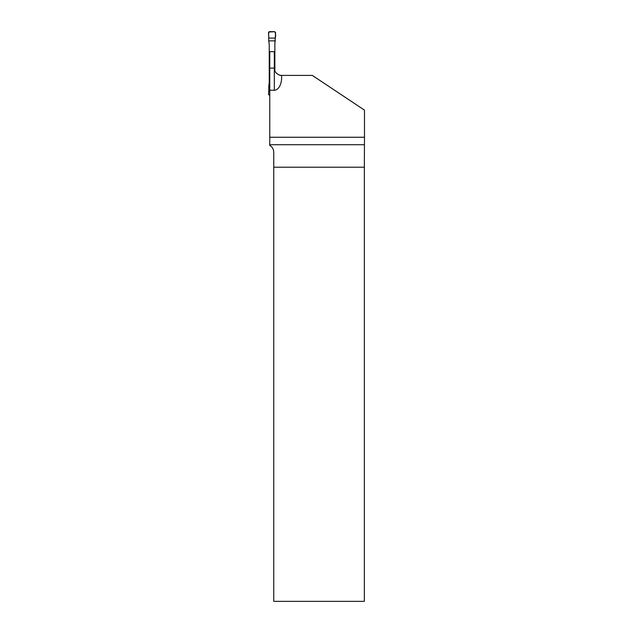 <?xml version="1.0" encoding="UTF-8"?>
<svg xmlns="http://www.w3.org/2000/svg" width="633" height="633" viewBox="0 0 633 633"><rect width="100%" height="100%" fill="white"/><g stroke="black" fill="none" stroke-linecap="round" stroke-linejoin="round"><path stroke-width="0.95" d="M278.884 74.868A7.295 7.295 0 0 0 281.622 75.406L281.622 77.527A12.715 7.295 90 0 1 274.326 90.242L269.769 90.242L269.769 51.677L274.326 51.677L274.326 68.111C273.962 74.172 281.986 76.11 281.622 75.406L312.314 75.406L364.489 110.142L364.489 137.258L269.769 137.258L269.769 145.535C272.143 146.65 273.472 148.818 273.757 152.039L273.757 167.207L364.339 167.207L364.489 137.258M269.769 90.242L269.769 137.258M273.757 167.207L273.757 601.35L364.339 601.35L364.339 167.207M269.769 68.111L274.326 68.111L274.326 90.242M275.276 38.099L268.827 38.099L268.511 32.615L269.421 31.65L274.682 31.65L275.592 32.615L274.857 44.302L274.857 70.825M269.769 89.008L268.827 89.008L268.748 86.246L269.247 82.804L269.247 44.302L268.748 40.86L275.355 40.86M268.827 38.099L275.276 38.099C275.869 35.527 275.671 33.383 274.682 31.65L268.645 32.085L268.748 40.86M268.748 86.246L269.769 86.246M269.769 95.456L268.511 94.491L268.827 89.008M364.371 144.712L269.769 144.712"/></g></svg>
